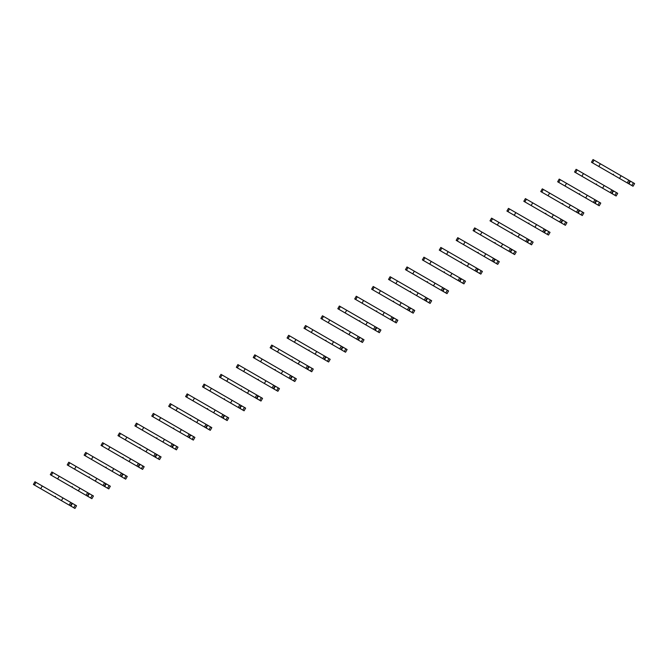 <?xml version="1.0" encoding="UTF-8"?>
<svg xmlns="http://www.w3.org/2000/svg" width="668" height="668" viewBox="0 0 668 668"><rect width="100%" height="100%" fill="white"/><g stroke="black" fill="none" stroke-linecap="round" stroke-linejoin="round"><path stroke-width="1" d="M613.491 174.198L613.291 174.841L609.057 172.394M613.291 174.841L629.648 184.284L629.189 183.257L630.083 181.704L631.202 181.596L594.061 160.145L593.034 159.552L591.472 162.249L595.313 164.462M631.819 185.537L633.373 182.84L634.6 183.55L633.047 186.247L629.648 184.284M633.373 182.84L631.202 181.596M600.357 163.785L598.804 166.474L627.235 182.89L628.471 183.6L630.024 180.911M600.833 167.651L591.472 162.249M627.235 182.89L628.788 180.201M619.52 178.431L621.073 175.742M596.582 183.959L596.382 184.602L592.14 182.155M596.382 184.602L612.74 194.046L612.272 193.019L613.174 191.465L614.293 191.357L576.117 169.313L574.563 172.01L578.404 174.223M614.902 195.298L616.455 192.609L617.691 193.319L616.138 196.008L612.74 194.046M616.455 192.609L614.293 191.357M583.44 173.546L581.886 176.235L611.554 193.369L613.107 190.672M583.924 177.412L574.563 172.01M610.327 192.66L611.88 189.963M602.603 188.201L604.156 185.504M579.665 193.72L579.465 194.371L575.231 191.925M597.994 205.059L599.547 202.371L600.774 203.08L599.221 205.769L595.831 203.815L595.363 202.788L596.257 201.235L597.384 201.118L566.531 183.308L559.208 179.082L557.655 181.771L561.487 183.992M599.547 202.371L597.384 201.118M566.531 183.308L564.978 186.005L594.645 203.13L596.198 200.433M595.831 203.815L579.465 194.371M567.007 187.174L557.655 181.771M593.418 202.421L594.971 199.724M585.694 197.962L587.247 195.273M562.757 203.489L562.565 204.141L558.323 201.686M581.085 214.829L582.638 212.132L583.865 212.841L582.312 215.539L578.914 213.576L578.455 212.549L579.348 210.996L580.467 210.888L549.622 193.069L542.299 188.844L540.738 191.532L544.579 193.753M582.638 212.132L580.467 210.888M549.622 193.069L548.069 195.766L577.736 212.892L579.29 210.203M578.914 213.576L562.556 204.132M550.098 196.935L540.738 191.532M576.501 212.182L578.062 209.493M568.785 207.723L570.338 205.034M545.848 213.251L545.656 213.902L541.406 211.447M564.168 224.59L565.721 221.901L566.957 222.611L565.404 225.3L564.168 224.59L562.005 223.337L561.538 222.31L562.439 220.757L563.558 220.649L561.145 219.254L525.382 198.605L523.829 201.302L527.67 203.515M565.721 221.901L563.558 220.649M532.705 202.838L531.152 205.527L560.819 222.661L562.372 219.964M562.005 223.337L545.647 213.894M533.189 206.704L523.829 201.302M559.592 221.951L561.145 219.254M551.868 217.492L553.421 214.795M528.931 223.012L528.747 223.663L524.497 221.217M547.259 234.351L548.812 231.662L550.04 232.372L548.486 235.061L545.096 233.107L544.629 232.08L545.522 230.518L546.649 230.41L536.513 224.557L508.473 208.374L506.92 211.063L510.761 213.284M548.812 231.662L546.649 230.41M515.796 212.599L514.243 215.296L543.911 232.422L545.464 229.725M545.096 233.107L528.73 223.655M516.272 216.465L506.92 211.063M542.683 231.712L544.236 229.015M534.959 227.254L536.513 224.557M512.022 232.781L511.822 233.424L507.588 230.978M511.822 233.424L528.179 242.868L527.72 241.841L528.613 240.288L529.741 240.171L491.565 218.135L490.003 220.824L493.844 223.045M530.35 244.121L531.903 241.424L533.131 242.133L531.578 244.83L528.179 242.868M531.903 241.424L529.741 240.171M498.887 222.361L497.334 225.058L527.002 242.183L528.555 239.495M499.363 226.227L490.003 220.824M525.766 241.474L527.328 238.785M518.051 237.015L519.604 234.326M495.113 242.542L494.913 243.185L490.671 240.739M494.913 243.185L511.27 252.629L510.803 251.602L511.705 250.049L512.824 249.941L475.683 228.489L474.647 227.897L473.094 230.594L476.935 232.806M513.433 253.882L514.995 251.185L516.222 251.903L514.669 254.591L511.27 252.629M514.995 251.185L512.824 249.941M481.979 232.13L480.417 234.819L501.134 246.784L510.085 251.945L511.646 249.256M482.455 235.996L473.094 230.594M508.857 251.235L510.41 248.546M501.134 246.784L502.695 244.087M478.196 252.304L477.996 252.947L473.762 250.5M477.996 252.947L494.362 262.399L493.894 261.363L494.788 259.81L495.915 259.702L493.502 258.307L457.739 237.666L456.186 240.355L460.027 242.567M496.524 263.643L498.077 260.954L499.305 261.664L497.752 264.353L494.362 262.399M498.077 260.954L495.915 259.702M465.062 241.891L463.509 244.58L493.176 261.714L494.729 259.017M465.546 245.757L456.186 240.355M491.949 261.004L493.502 258.307M484.225 256.545L485.778 253.848M461.287 262.073L461.087 262.716L456.854 260.269M461.087 262.716L477.445 272.16L476.985 271.133L477.879 269.58L479.006 269.463L440.83 247.427L439.277 250.116L443.109 252.337M479.616 273.412L481.169 270.715L482.396 271.425L480.843 274.122L477.445 272.16M481.169 270.715L479.006 269.463M448.153 251.652L446.6 254.349L476.267 271.475L477.82 268.786M448.629 255.518L439.277 250.116M475.031 270.765L476.593 268.077M467.316 266.307L468.869 263.618M444.379 271.834L444.187 272.486L439.945 270.031M462.699 283.174L464.26 280.476L465.487 281.186L463.934 283.883L462.699 283.174L460.536 281.921L460.068 280.894L460.97 279.341L462.089 279.232L423.913 257.188L422.36 259.885L426.201 262.098M464.26 280.476L462.089 279.232M431.244 261.422L429.683 264.111L459.35 281.236L460.912 278.548M460.536 281.921L444.178 272.477M431.72 265.288L422.36 259.885M458.123 280.527L459.676 277.838M450.399 276.068L451.96 273.379M427.47 281.595L427.261 282.238L423.028 279.792M427.261 282.238L443.627 291.682L443.16 290.655L444.061 289.102L445.18 288.993L442.767 287.599L407.004 266.95L405.451 269.647L409.292 271.859M445.79 292.935L447.343 290.246L448.579 290.956L447.017 293.644L443.627 291.682M447.343 290.246L445.18 288.993M414.327 271.183L412.774 273.872L442.441 291.006L443.995 288.309M414.811 275.049L405.451 269.647M441.214 290.296L442.767 287.599M433.49 285.837L435.043 283.14M410.553 291.365L410.352 292.008L406.119 289.561M410.352 292.008L426.71 301.452L426.251 300.425L427.144 298.872L428.271 298.755L425.858 297.36L390.095 276.719L388.542 279.408L392.375 281.629M428.881 302.696L430.434 300.007L431.662 300.717L430.108 303.414L426.71 301.452M430.434 300.007L428.271 298.755M397.418 280.944L395.865 283.641L425.533 300.767L427.086 298.078M397.894 284.81L388.542 279.408M424.305 300.057L425.858 297.36M416.581 295.598L418.135 292.91M393.644 301.126L393.444 301.769L389.21 299.322M393.444 301.769L409.801 311.213L409.334 310.186L410.236 308.633L411.354 308.524L380.51 290.705L373.178 286.48L371.625 289.177L375.466 291.39M411.964 312.465L413.525 309.768L414.753 310.478L413.2 313.175L409.801 311.213M413.525 309.768L411.354 308.524M380.51 290.705L378.948 293.402L408.616 310.528L410.177 307.839M380.985 294.58L371.625 289.177M407.388 309.818L408.941 307.13M399.664 305.359L401.226 302.671M376.735 310.887L376.535 311.53L372.293 309.084M376.535 311.53L392.893 320.974L392.425 319.947L393.327 318.394L394.446 318.285L357.296 296.834L356.269 296.241L354.716 298.938L358.557 301.151M395.055 322.226L396.608 319.538L397.844 320.248L396.283 322.936L392.893 320.974M396.608 319.538L394.446 318.285M363.592 300.475L362.039 303.163L391.707 320.298L393.26 317.601M364.077 304.341L354.716 298.938M390.479 319.588L392.032 316.891M382.756 315.129L384.309 312.432M359.818 320.648L359.618 321.291L355.384 318.853M359.618 321.291L375.984 330.743L375.516 329.716L376.41 328.163L377.537 328.046L339.361 306.011L337.808 308.7L341.64 310.921M378.146 331.988L379.7 329.299L380.927 330.009L379.374 332.697L375.984 330.743M379.7 329.299L377.537 328.046M346.684 310.236L345.131 312.933L374.798 330.059L376.351 327.362M347.16 314.102L337.808 308.7M373.571 329.349L375.124 326.652M365.847 324.89L367.4 322.201M342.909 330.418L342.709 331.061L338.476 328.614M342.709 331.061L359.067 340.505L358.607 339.478L359.501 337.924L360.62 337.816L329.775 319.997L322.452 315.772L320.89 318.461L324.731 320.682M361.238 341.757L362.791 339.06L364.018 339.77L362.465 342.467L359.067 340.505M362.791 339.06L360.62 337.816M329.775 319.997L328.222 322.694L357.889 339.82L359.442 337.131M330.251 323.863L320.89 318.461M356.654 339.11L358.207 336.421M348.938 334.651L350.491 331.963M326.001 340.179L325.809 340.83L321.558 338.375M344.321 351.518L345.874 348.83L347.109 349.539L345.548 352.228L342.158 350.266L341.69 349.239L342.592 347.686L343.711 347.577L341.298 346.183L305.535 325.533L303.982 328.23L307.823 330.443M345.874 348.83L343.711 347.577M312.858 329.767L311.305 332.455L332.021 344.421L340.972 349.581L342.525 346.892M342.158 350.266L325.8 340.822M313.342 333.633L303.982 328.23M339.745 348.871L341.298 346.183M332.021 344.421L333.574 341.724M309.084 349.94L308.9 350.591L304.65 348.145M327.412 361.279L328.965 358.591L330.192 359.3L328.639 361.989L325.249 360.035L324.782 359L325.675 357.447L326.802 357.338L324.389 355.944L288.626 335.303L287.073 337.991L290.906 340.204M328.965 358.591L326.802 357.338M295.949 339.528L294.396 342.216L324.064 359.351L325.617 356.654M325.249 360.035L308.883 350.583M296.425 343.394L287.073 337.991M322.836 358.641L324.389 355.944M315.112 354.182L316.665 351.485M292.175 359.71L291.974 360.353L287.741 357.906M310.503 371.049L312.056 368.352L313.284 369.062L311.731 371.759L308.332 369.796L307.873 368.769L308.766 367.216L309.885 367.099L279.04 349.289L271.717 345.064L270.156 347.752L273.997 349.974M312.056 368.352L309.885 367.099M279.04 349.289L277.487 351.986L307.155 369.112L308.708 366.423M308.332 369.796L291.974 360.353M279.516 353.155L270.156 347.752M305.919 368.402L307.48 365.713M298.204 363.943L299.757 361.254M275.266 369.471L275.074 370.122L270.824 367.667M293.586 380.81L295.139 378.113L296.375 378.823L294.822 381.52L293.586 380.81L291.423 379.558L290.956 378.531L291.858 376.977L292.976 376.869L254.8 354.825L253.247 357.522L257.088 359.735M295.139 378.113L292.976 376.869M262.123 359.058L260.57 361.747L290.238 378.873L291.791 376.184M291.423 379.558L275.066 370.114M262.608 362.924L253.247 357.522M289.01 378.163L290.563 375.474M281.286 373.704L282.84 371.016M258.349 379.232L258.165 379.883L253.915 377.428M276.677 390.571L278.23 387.883L279.458 388.592L277.905 391.281L274.515 389.327L274.047 388.292L274.94 386.739L276.068 386.63L273.655 385.236L237.891 364.586L236.338 367.283L240.179 369.496M278.23 387.883L276.068 386.63M245.214 368.819L243.661 371.508L273.329 388.642L274.882 385.945M274.515 389.327L258.149 379.875M245.69 372.686L236.338 367.283M272.101 387.933L273.655 385.236M264.378 383.474L265.931 380.777M241.44 389.001L241.24 389.644L237.006 387.198M241.24 389.644L257.597 399.088L257.138 398.061L258.032 396.508L259.159 396.391L220.983 374.356L219.421 377.044L223.262 379.265M259.769 400.341L261.322 397.644L262.549 398.353L260.996 401.05L257.597 399.088M261.322 397.644L259.159 396.391M228.306 378.581L226.753 381.278L256.42 398.404L257.973 395.715M228.782 382.447L219.421 377.044M255.184 397.694L256.746 395.005M247.469 393.235L249.022 390.546M224.531 398.763L224.331 399.406L220.089 396.959M224.331 399.406L240.689 408.849L240.221 407.822L241.123 406.269L242.242 406.161L205.101 384.71L204.066 384.117L202.513 386.814L206.354 389.026M242.851 410.102L244.413 407.405L245.64 408.115L244.087 410.812L240.689 408.849M244.413 407.405L242.242 406.161M211.397 388.35L209.835 391.039L239.503 408.165L241.064 405.476M211.873 392.216L202.513 386.814M238.276 407.455L239.829 404.766M230.552 402.996L232.113 400.307M207.614 408.524L207.431 409.175L203.181 406.72M225.943 419.863L227.496 417.174L228.723 417.884L227.17 420.573L225.943 419.863L223.78 418.611L223.312 417.584L224.206 416.03L225.333 415.922L222.92 414.527L187.157 393.878L185.604 396.575L189.445 398.788M227.496 417.174L225.333 415.922M194.48 398.111L192.927 400.8L222.594 417.934L224.147 415.237M223.78 418.611L207.414 409.167M194.956 401.977L185.604 396.575M221.367 417.224L222.92 414.527M213.643 412.766L215.196 410.069M190.706 418.285L190.505 418.936L186.272 416.49M190.505 418.936L206.863 428.38L206.404 427.353L207.297 425.8L208.424 425.683L206.011 424.289L170.248 403.647L168.695 406.336L172.528 408.557M209.034 429.624L210.587 426.935L211.814 427.645L210.261 430.334L206.863 428.38M210.587 426.935L208.424 425.683M177.571 407.872L176.018 410.569L204.45 426.986L205.686 427.695L207.239 424.998M178.047 411.738L168.695 406.336M204.45 426.986L206.011 424.289M196.734 422.527L198.287 419.838M173.797 428.054L173.596 428.697L169.355 426.251M173.596 428.697L189.954 438.141L189.487 437.114L190.388 435.561L191.507 435.452L160.662 417.634L153.331 413.409L151.778 416.097L155.619 418.318M192.117 439.394L193.678 436.697L194.906 437.406L193.353 440.103L189.954 438.141M193.678 436.697L191.507 435.452M160.662 417.634L159.101 420.331L188.768 437.456L190.33 434.768M161.138 421.5L151.778 416.097M187.541 436.747L189.094 434.058M179.817 432.288L181.379 429.599M156.888 437.816L156.679 438.459L152.446 436.012M156.679 438.459L173.045 447.902L172.578 446.875L173.471 445.322L174.599 445.214L172.185 443.819L136.422 423.17L134.869 425.867L138.71 428.079M175.208 449.155L176.761 446.466L177.997 447.176L176.435 449.865L173.045 447.902M176.761 446.466L174.599 445.214M143.745 427.403L142.192 430.092L171.86 447.226L173.413 444.529M144.23 431.269L134.869 425.867M170.632 446.516L172.185 443.819M162.908 442.057L164.462 439.36M139.971 447.577L139.771 448.22L135.537 445.781M139.771 448.22L156.128 457.672L155.669 456.645L156.562 455.083L157.69 454.975L119.514 432.939L117.96 435.628L121.793 437.849M158.299 458.916L159.852 456.227L161.08 456.937L159.527 459.626L156.128 457.672M159.852 456.227L157.69 454.975M126.837 437.164L125.283 439.861L154.951 456.987L156.504 454.29M127.312 441.03L117.96 435.628M153.724 456.277L155.277 453.58M146 451.818L147.553 449.121M123.062 457.346L122.862 457.989L118.628 455.543M122.862 457.989L139.22 467.433L138.752 466.406L139.654 464.853L140.773 464.736L109.928 446.925L102.596 442.7L101.043 445.389L104.884 447.61M141.382 468.685L142.944 465.988L144.171 466.698L142.618 469.395L139.22 467.433M142.944 465.988L140.773 464.736M109.928 446.925L108.366 449.622L138.034 466.748L139.595 464.06M110.404 450.791L101.043 445.389M136.806 466.039L138.359 463.35M129.083 461.58L130.644 458.891M106.154 467.107L105.953 467.75L101.711 465.304M105.953 467.75L122.311 477.194L121.843 476.167L122.745 474.614L123.864 474.505L86.715 453.054L85.688 452.461L84.135 455.159L87.976 457.371M124.473 478.447L126.027 475.75L127.262 476.468L125.701 479.156L122.311 477.194M126.027 475.75L123.864 474.505M93.011 456.695L91.458 459.384L112.174 471.349L121.125 476.509L122.678 473.821M93.495 460.561L84.135 455.159M119.898 475.8L121.451 473.111M112.174 471.349L113.727 468.652M89.236 476.868L89.053 477.52L84.803 475.065M107.565 488.208L109.118 485.519L110.345 486.229L108.792 488.918L105.402 486.964L104.934 485.928L105.828 484.375L106.955 484.267L104.542 482.872L68.779 462.231L67.226 464.92L71.058 467.132M109.118 485.519L106.955 484.267M76.102 466.456L74.549 469.145L104.216 486.279L105.769 483.582M105.402 486.964L89.036 477.511M76.578 470.322L67.226 464.92M102.989 485.569L104.542 482.872M95.265 481.11L96.818 478.413M72.328 486.638L72.127 487.281L67.894 484.834M72.127 487.281L88.485 496.725L88.026 495.698L88.919 494.145L90.038 494.028L59.193 476.217L51.862 471.992L50.309 474.681L54.15 476.902M90.656 497.977L92.209 495.28L93.436 495.99L91.883 498.687L88.485 496.725M92.209 495.28L90.038 494.028M59.193 476.217L57.64 478.914L87.308 496.04L88.861 493.351M59.669 480.083L50.309 474.681M86.072 495.33L87.625 492.642M78.356 490.871L79.909 488.183M55.419 496.399L55.219 497.042L50.977 494.596M55.219 497.042L71.576 506.486L71.109 505.459L72.01 503.906L73.129 503.797L35.98 482.346L34.953 481.753L33.4 484.45L37.241 486.663M73.739 507.738L75.292 505.041L76.528 505.751L74.966 508.448L71.576 506.486M75.292 505.041L73.129 503.797M42.276 485.987L40.723 488.675L70.39 505.801L71.944 503.113M42.76 489.853L33.4 484.45M69.163 505.091L70.716 502.403M61.439 500.633L62.992 497.944M592.508 162.842L594.061 160.145M575.591 172.603L577.144 169.914M558.682 182.364L560.235 179.675M541.773 192.133L543.326 189.436M524.856 201.895L526.409 199.198M507.947 211.656L509.5 208.967M491.038 221.425L492.592 218.728M474.121 231.186L475.683 228.489M457.213 240.948L458.766 238.259M440.304 250.709L441.857 248.02M423.387 260.478L424.948 257.781M406.478 270.239L408.031 267.551M389.569 280.001L391.122 277.312M372.652 289.77L374.214 287.073M355.743 299.531L357.296 296.834M338.835 309.292L340.388 306.604M321.926 319.062L323.479 316.365M305.009 328.823L306.562 326.126M288.1 338.584L289.653 335.895M271.191 348.345L272.744 345.657M254.274 358.115L255.827 355.418M237.365 367.876L238.919 365.187M220.457 377.637L222.01 374.948M203.54 387.407L205.101 384.71M186.631 397.168L188.184 394.479M169.722 406.929L171.275 404.24M152.805 416.698L154.366 414.001M135.896 426.46L137.449 423.762M118.987 436.221L120.541 433.532M102.07 445.99L103.632 443.293M85.162 455.751L86.715 453.054M68.253 465.512L69.806 462.824M51.336 475.274L52.897 472.585M34.427 485.043L35.98 482.346"/></g></svg>
